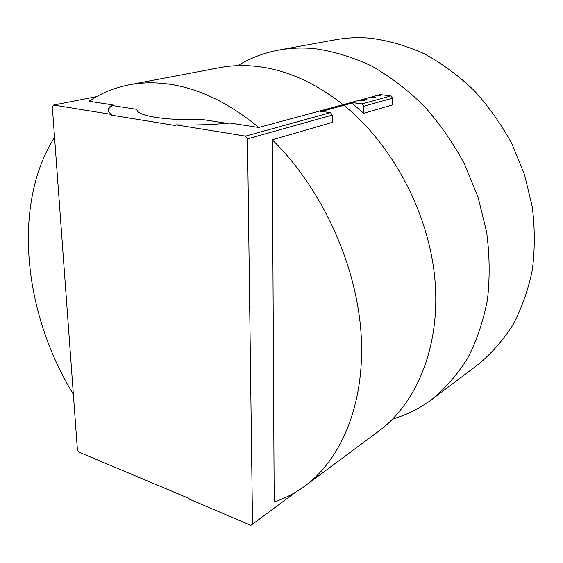 <?xml version="1.0" encoding="UTF-8"?>
<svg xmlns="http://www.w3.org/2000/svg" width="563" height="563" viewBox="0 0 563 563"><rect width="100%" height="100%" fill="white"/><g stroke="black" fill="none" stroke-linecap="round" stroke-linejoin="round"><path stroke-width="0.84" d="M136.971 110.024L137.421 111.01C139.307 113.543 145.367 115.654 155.592 117.336C168.83 119.349 184.354 120.067 202.173 119.483L226.973 123.332M392.58 98.159L392.362 104.957L363.705 113.269L363.867 106.217L362.122 103.881L390.891 95.921L392.58 98.159L363.867 106.217M96.533 96.66L53.626 105.042L52.331 106.928L77.412 449.872L78.862 452.124L189.048 498.424L189.069 499.029L250.845 525.314L252.52 524.174L247.516 138.857L245.552 136.126L175.909 124.845C194.587 125.31 212.631 124.712 230.042 123.044L258.769 127.491L361.193 99.771L362.53 100.172L358.99 100.488L360.158 100.805L364.402 100.601L364.782 100.327L361.889 99.581L363.874 99.039L367.006 99.679L365.021 99.278M245.552 136.126L330.467 112.635L332.276 115.077L332.177 122.417L272.281 139.8L274.181 501.9C285.124 498.339 295.42 493.005 305.062 485.897C342.607 458.134 366.006 400.553 360.911 331.382C355.71 262.302 320.952 187.359 272.281 139.8M363.705 113.269L352.023 103.113L352.03 102.572L320.157 111.214L330.467 112.635M352.03 102.572L362.122 103.881M364.599 98.849L368.709 97.737L373.016 98.039L369.419 97.54L371.636 96.942L375.345 97.406L372.284 96.766L376.007 95.759L380.813 95.914L377.266 95.414L380.229 94.612L390.891 95.921M377.266 95.414L377.773 95.816M372.284 96.766L372.671 97.068M369.419 97.54L369.842 97.814M352.023 103.113L321.522 111.404M252.52 524.174L295.624 492.182M332.276 115.077L247.516 138.857M343.106 104.662C314.914 82.501 286.152 69.749 256.834 66.413C243.878 64.977 231.449 65.399 219.556 67.666L129.166 84.816C114.409 87.701 101.044 93.177 89.074 101.241L112.452 104.859C108.335 107.259 107.146 109.708 108.884 112.206L111.368 114.395L53.626 105.042M111.368 114.395L111.411 115.133L175.938 125.619L175.909 124.845M136.936 109.356L112.494 105.562L112.452 104.859M112.494 105.562C109.722 107.181 108.265 108.842 108.131 110.545M361.53 100.812L361.537 100.418M362.333 100.798L362.347 100.313M392.749 418.971C406.789 414.952 419.899 408.386 432.074 399.287C445.734 387.963 457.656 374.17 467.839 357.906C476.812 340.355 483.343 320.994 487.431 299.826C489.972 277.89 489.69 255.243 486.601 231.9L478.057 197.191L464.348 163.742C452.842 142.446 439.302 123.072 423.728 105.626C407.26 89.58 389.758 76.308 371.214 65.808C352.396 57.039 333.606 51.324 314.83 48.664C302.422 47.482 290.452 47.946 278.917 50.051C263.977 52.845 250.275 58.038 237.797 65.646M432.074 399.287L478.1 364.543C491.351 353.599 502.942 340.397 512.879 324.942C521.662 308.334 528.129 290.107 532.274 270.261C534.949 249.747 534.956 228.648 532.288 206.959L524.575 174.79L511.936 143.875C501.246 124.226 488.585 106.372 473.955 90.312C458.444 75.562 441.878 63.373 424.263 53.759C406.345 45.737 388.371 40.55 370.334 38.2C358.399 37.179 346.836 37.693 335.654 39.727L278.917 50.051M73.352 394.311C23.702 313.697 11.816 204.784 54.548 137.266M129.166 84.816C141.355 82.487 154.185 82.198 167.661 83.95C198.183 88.011 228.55 102.522 258.769 127.491M343.916 105.316C392.918 144.972 429.013 213.539 434.91 279.48C440.723 345.499 417.155 402.77 378.906 431.019L305.062 485.897M362.516 100.791L362.53 100.221"/></g></svg>
